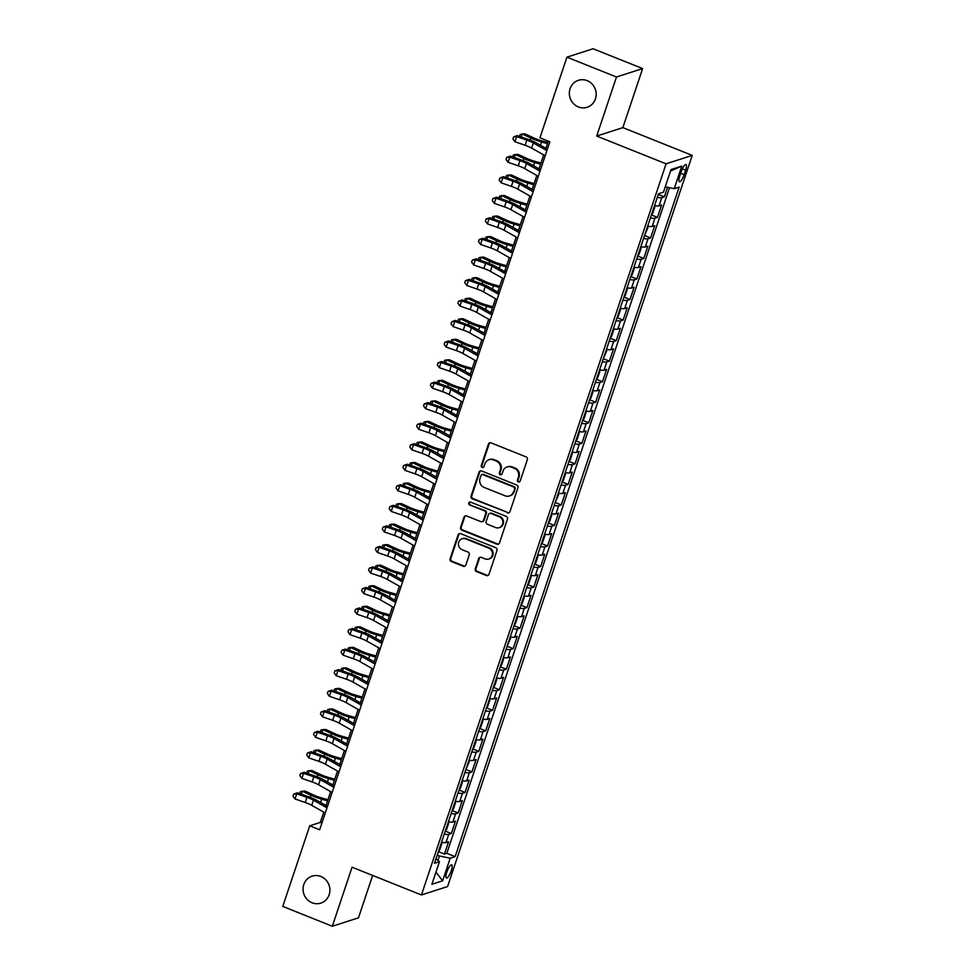 <?xml version="1.0" encoding="UTF-8"?>
<svg xmlns="http://www.w3.org/2000/svg" width="975" height="975" viewBox="0 0 975 975"><rect width="100%" height="100%" fill="white"/><g stroke="black" fill="none" stroke-linecap="round" stroke-linejoin="round"><path stroke-width="1.46" d="M518.347 481.955A1.523 1.438 -107.9 0 0 520.175 481.089L527.341 459.676A2.169 2.047 -107.9 0 0 526.073 456.885L491.059 442.869A2.169 2.047 -107.9 0 0 488.438 444.1L481.272 465.526A1.523 1.438 -107.9 0 0 483.1 467.513A1.523 1.438 -107.9 0 0 483.99 466.611L484.928 463.844A6.947 6.545 -107.9 0 1 493.301 459.883L496.226 461.053A6.947 6.545 -107.9 0 1 500.297 469.987L499.358 472.765A1.523 1.438 -107.9 0 0 501.187 474.752A1.523 1.438 -107.9 0 0 502.088 473.85L503.015 471.083A6.947 6.545 -107.9 0 1 511.4 467.122L514.312 468.293A6.947 6.545 -107.9 0 1 518.383 477.238L517.457 480.005A1.523 1.438 -107.9 0 0 518.347 481.955M507.11 466.952L507.817 466.732A6.947 6.545 -107.9 0 1 512.107 466.891L515.019 468.061A6.947 6.545 -107.9 0 1 519.09 477.007L518.164 479.773A1.523 1.438 -107.9 0 0 519.614 481.833M490.084 442.735A2.169 2.047 -107.9 0 0 489.145 443.869L481.979 465.294A1.523 1.438 -107.9 0 0 483.442 467.354M489.011 459.712L489.718 459.481A6.947 6.545 -107.9 0 1 494.008 459.652L496.933 460.822A6.947 6.545 -107.9 0 1 500.992 469.767L500.065 472.534A1.523 1.438 -107.9 0 0 501.528 474.593M320.872 876.488A14.162 13.345 -107.9 0 0 312.134 876.147A14.162 13.345 -107.9 0 0 303.054 889.115A14.162 13.345 -107.9 0 0 312.085 902.777A14.162 13.345 -107.9 0 0 320.824 903.118A14.162 13.345 -107.9 0 0 329.903 890.151A14.162 13.345 -107.9 0 0 320.872 876.488M587.157 80.645A14.162 13.345 -107.9 0 0 578.419 80.303A14.162 13.345 -107.9 0 0 569.339 93.271A14.162 13.345 -107.9 0 0 578.37 106.933A14.162 13.345 -107.9 0 0 587.108 107.274A14.162 13.345 -107.9 0 0 596.188 94.307A14.162 13.345 -107.9 0 0 587.157 80.645M451.315 870.687A7.081 1.877 111.8 0 0 451.693 864.837A7.081 1.877 111.8 0 0 446.794 872.138A7.081 1.877 111.8 0 0 446.428 877.987A7.081 1.877 111.8 0 0 451.315 870.687M475.288 568.791A2.169 2.047 -107.9 0 0 476.556 571.582L486.379 575.518A2.169 2.047 -107.9 0 0 488.999 574.275L496.957 550.497A2.169 2.047 -107.9 0 0 495.69 547.694L460.675 533.678A2.169 2.047 -107.9 0 0 458.055 534.922L450.097 558.712A2.169 2.047 -107.9 0 0 451.364 561.503L463.235 566.256A2.169 2.047 -107.9 0 0 465.855 565.013L469.255 554.836A2.169 2.047 -107.9 0 0 467.988 552.045L462.101 549.681A5.813 5.472 -107.9 0 1 462.126 538.761A5.813 5.472 -107.9 0 1 465.709 538.895L488.755 548.121A5.813 5.472 -107.9 0 1 488.743 559.053A5.813 5.472 -107.9 0 1 485.148 558.907L481.309 557.371A2.169 2.047 -107.9 0 0 478.688 558.614L475.288 568.791L475.995 568.559A2.169 2.047 -107.9 0 0 477.263 571.362L487.086 575.287A2.169 2.047 -107.9 0 0 488.061 575.421M352.072 867.202L332.317 926.25L282.774 906.421L309.745 825.801L319.654 829.774L549.863 141.753L539.955 137.78L566.926 57.172L616.468 77.001L596.712 136.049L666.083 163.824L421.444 894.965L352.072 867.202M507.353 512.826A2.169 2.047 -107.9 0 0 509.974 511.582L517.932 487.793A2.169 2.047 -107.9 0 0 516.665 485.002L481.65 470.986A2.169 2.047 -107.9 0 0 479.03 472.217L471.071 496.007A2.169 2.047 -107.9 0 0 472.339 498.81L508.06 512.594A2.169 2.047 -107.9 0 0 509.035 512.728M507.451 519.151L499.492 542.929A2.169 2.047 -107.9 0 1 496.872 544.172L461.857 530.156A2.169 2.047 -107.9 0 1 460.578 527.353L463.99 517.177A2.169 2.047 -107.9 0 1 466.611 515.946L480.809 521.625A2.169 2.047 -107.9 0 0 483.429 520.394L485.684 513.63A2.169 2.047 -107.9 0 0 484.417 510.839L469.633 504.928A1.523 1.438 -107.9 0 1 469.633 502.064A1.523 1.438 -107.9 0 1 470.572 502.101L506.171 516.348A2.169 2.047 -107.9 0 1 507.451 519.151M438.397 851.638L444.454 854.063L448.573 841.742L445.989 842.571L448.744 834.356A8.848 1.828 -161.5 0 1 444.283 834.039M445.27 831.102L451.315 833.515L455.447 821.194L452.863 822.035L455.617 813.808A8.848 1.828 -161.5 0 1 451.157 813.503M452.144 810.566L458.189 812.979L462.321 800.658L459.737 801.487L462.479 793.272A8.848 1.828 -161.5 0 1 458.031 792.967M459.018 790.018L465.063 792.443L469.182 780.122L466.611 780.951L469.353 772.736A8.848 1.828 -161.5 0 1 464.904 772.419M465.879 769.482L471.937 771.908L476.056 759.586L473.484 760.415L476.227 752.2A8.848 1.828 -161.5 0 1 471.778 751.883M472.753 748.946L478.81 751.372L482.93 739.05L480.346 739.879L483.1 731.664A8.848 1.828 -161.5 0 1 478.64 731.348M479.627 728.41L485.684 730.836L489.803 718.514L487.22 719.343L489.974 711.128A8.848 1.828 -161.5 0 1 485.513 710.812M486.501 707.874L492.546 710.287L496.677 697.966L494.093 698.807L496.848 690.58A8.848 1.828 -161.5 0 1 492.387 690.276M493.374 687.338L499.419 689.752L503.551 677.43L500.967 678.259L503.709 670.044A8.848 1.828 -161.5 0 1 499.261 669.74M500.248 666.79L506.293 669.216L510.413 656.894L507.841 657.723L510.583 649.508A8.848 1.828 -161.5 0 1 506.135 649.192M507.11 646.254L513.167 648.68L517.286 636.358L514.715 637.187L517.457 628.973A8.848 1.828 -161.5 0 1 513.008 628.656M513.983 625.718L520.041 628.144L524.16 615.822L521.576 616.651L524.331 608.437A8.848 1.828 -161.5 0 1 519.87 608.12M520.857 605.183L526.914 607.608L531.034 595.286L528.45 596.115L531.204 587.901A8.848 1.828 -161.5 0 1 526.744 587.584M527.731 584.647L533.788 587.06L537.908 574.738L535.324 575.579L538.078 567.352A8.848 1.828 -161.5 0 1 533.617 567.048M534.605 564.111L540.65 566.524L544.781 554.202L542.197 555.031L544.952 546.817A8.848 1.828 -161.5 0 1 540.491 546.512M541.478 543.562L547.523 545.988L551.655 533.666L549.071 534.495L551.813 526.281A8.848 1.828 -161.5 0 1 547.365 525.964M548.352 523.027L554.397 525.452L558.517 513.13L555.945 513.959L558.687 505.745A8.848 1.828 -161.5 0 1 554.239 505.428M555.214 502.491L561.271 504.916L565.39 492.594L562.819 493.423L565.561 485.209A8.848 1.828 -161.5 0 1 561.112 484.892M562.087 481.955L568.145 484.38L572.264 472.058L569.68 472.887L572.435 464.673A8.848 1.828 -161.5 0 1 567.974 464.356M568.961 461.419L575.018 463.832L579.138 451.51L576.554 452.351L579.308 444.137A8.848 1.828 -161.5 0 1 574.848 443.82M575.835 440.883L581.88 443.296L586.012 430.974L583.428 431.803L586.182 423.589A8.848 1.828 -161.5 0 1 581.722 423.284M582.709 420.335L588.754 422.76L592.885 410.438L590.302 411.267L593.056 403.053A8.848 1.828 -161.5 0 1 588.595 402.736M589.582 399.799L595.628 402.224L599.747 389.903L597.175 390.731L599.918 382.517A8.848 1.828 -161.5 0 1 595.469 382.2M596.444 379.263L602.501 381.688L606.621 369.367L604.049 370.195L606.791 361.981A8.848 1.828 -161.5 0 1 602.343 361.664M603.318 358.727L609.375 361.152L613.494 348.831L610.923 349.659L613.665 341.445A8.848 1.828 -161.5 0 1 609.217 341.128M610.192 338.191L616.249 340.616L620.368 328.283L617.784 329.123L620.539 320.909A8.848 1.828 -161.5 0 1 616.078 320.592M617.065 317.655L623.122 320.068L627.242 307.747L624.658 308.575L627.412 300.361A8.848 1.828 -161.5 0 1 622.952 300.056M623.939 297.107L629.984 299.532L634.116 287.211L631.532 288.039L634.286 279.825A8.848 1.828 -161.5 0 1 629.826 279.508M630.813 276.571L636.858 278.996L640.989 266.675L638.406 267.503L641.148 259.289A8.848 1.828 -161.5 0 1 636.699 258.972M637.687 256.035L643.732 258.46L647.851 246.139L645.279 246.967L648.022 238.753A8.848 1.828 -161.5 0 1 643.573 238.436M644.548 235.499L650.605 237.924L654.725 225.603L652.153 226.432L654.895 218.217A8.848 1.828 -161.5 0 1 650.447 217.9M651.422 214.963L657.479 217.388L661.598 205.055L659.015 205.896A8.848 1.828 -161.5 0 1 654.566 205.579M681.269 171.576L679.758 176.085A6.862 1.816 111.8 0 0 679.392 181.752A6.862 1.816 111.8 0 0 684.133 174.683L685.644 170.162A6.862 1.816 111.8 0 0 686.01 164.495A6.862 1.816 111.8 0 0 681.269 171.576M666.083 163.824L692.226 155.391L447.586 886.543L421.444 894.965M444.454 854.063L446.818 853.296L455.142 856.623L679.161 187.09L674.213 188.687L665.267 186.798M455.142 856.623L450.194 858.219L442.638 880.815L431.888 884.276L439.445 861.681L434.497 863.277L658.527 193.733L663.475 192.148L671.032 169.553L681.769 166.091L674.213 188.687M658.296 194.427L664.353 196.84L661.769 197.681A8.848 1.828 -161.5 0 1 657.308 197.364M657.479 217.388L654.895 218.217M650.605 237.924L648.022 238.753M643.732 258.46L641.148 259.289M636.858 278.996L634.286 279.825M629.984 299.532L627.412 300.361M623.122 320.068L620.539 320.909M616.249 340.616L613.665 341.445M609.375 361.152L606.791 361.981M602.501 381.688L599.918 382.517M595.628 402.224L593.056 403.053M588.754 422.76L586.182 423.589M581.88 443.296L579.308 444.137M575.018 463.832L572.435 464.673M568.145 484.38L565.561 485.209M561.271 504.916L558.687 505.745M554.397 525.452L551.813 526.281M547.523 545.988L544.952 546.817M540.65 566.524L538.078 567.352M533.788 587.06L531.204 587.901M526.914 607.608L524.331 608.437M520.041 628.144L517.457 628.973M513.167 648.68L510.583 649.508M506.293 669.216L503.709 670.044M499.419 689.752L496.848 690.58M492.546 710.287L489.974 711.128M485.684 730.836L483.1 731.664M478.81 751.372L476.227 752.2M471.937 771.908L469.353 772.736M465.063 792.443L462.479 793.272M458.189 812.979L455.617 813.808M451.315 833.515L448.744 834.356M446.818 853.296L669.52 187.7M664.353 196.84L667.546 187.285M437.933 860.462L439.433 855.965L437.239 855.075M596.712 136.049L622.867 127.627L642.622 68.579L616.468 77.001M642.622 68.579L593.08 48.75L566.926 57.172M332.317 926.25L358.471 917.828L372.645 875.44M622.867 127.627L692.226 155.391M323.773 812.138L320.348 822.388L309.745 825.801M548.291 141.119L545.89 148.298M543.672 154.928L539.017 168.846M536.811 175.463L532.155 189.382M529.937 195.999L525.281 209.918M523.063 216.535L518.408 230.453M516.189 237.083L511.534 250.989M509.316 257.619L504.66 271.525M502.442 278.155L497.786 292.073M495.568 298.691L490.913 312.609M488.707 319.227L484.051 333.145M481.833 339.763L477.177 353.681M474.959 360.311L470.303 374.217M468.085 380.847L463.43 394.753M461.212 401.383L456.556 415.301M454.338 421.919L449.682 435.837M447.464 442.455L442.808 456.373M440.602 462.991L435.947 476.909M433.729 483.539L429.073 497.445M426.855 504.075L422.199 517.981M419.981 524.611L415.326 538.529M413.107 545.147L408.452 559.065M406.234 565.683L401.578 579.601M399.372 586.219L394.717 600.137M392.498 606.767L387.843 620.673M385.625 627.303L380.969 641.209M378.751 647.839L374.095 661.757M371.877 668.375L367.222 682.293M365.003 688.911L360.348 702.829M358.13 709.447L353.474 723.365M351.268 729.995L346.612 743.901M344.394 750.531L339.739 764.437M337.521 771.067L332.865 784.985M330.647 791.602L325.991 805.521M321.908 823.022L320.348 822.388M647.693 226.115A8.848 1.828 18.5 0 0 652.153 226.432M640.819 246.651A8.848 1.828 18.5 0 0 645.279 246.967M633.945 267.187A8.848 1.828 18.5 0 0 638.406 267.503M627.083 287.723A8.848 1.828 18.5 0 0 631.532 288.039M620.21 308.271A8.848 1.828 18.5 0 0 624.658 308.575M613.336 328.807A8.848 1.828 18.5 0 0 617.784 329.123M606.462 349.342A8.848 1.828 18.5 0 0 610.923 349.659M599.588 369.878A8.848 1.828 18.5 0 0 604.049 370.195M592.715 390.414A8.848 1.828 18.5 0 0 597.175 390.731M585.841 410.95A8.848 1.828 18.5 0 0 590.302 411.267M578.979 431.498A8.848 1.828 18.5 0 0 583.428 431.803M572.106 452.034A8.848 1.828 18.5 0 0 576.554 452.351M565.232 472.57A8.848 1.828 18.5 0 0 569.68 472.887M558.358 493.106A8.848 1.828 18.5 0 0 562.819 493.423M551.484 513.642A8.848 1.828 18.5 0 0 555.945 513.959M544.611 534.178A8.848 1.828 18.5 0 0 549.071 534.495M537.737 554.726A8.848 1.828 18.5 0 0 542.197 555.031M530.875 575.262A8.848 1.828 18.5 0 0 535.324 575.579M524.002 595.798A8.848 1.828 18.5 0 0 528.45 596.115M517.128 616.334A8.848 1.828 18.5 0 0 521.576 616.651M510.254 636.87A8.848 1.828 18.5 0 0 514.715 637.187M503.38 657.406A8.848 1.828 18.5 0 0 507.841 657.723M496.507 677.954A8.848 1.828 18.5 0 0 500.967 678.259M489.645 698.49A8.848 1.828 18.5 0 0 494.093 698.807M482.771 719.026A8.848 1.828 18.5 0 0 487.22 719.343M475.898 739.562A8.848 1.828 18.5 0 0 480.346 739.879M469.024 760.098A8.848 1.828 18.5 0 0 473.484 760.415M462.15 780.634A8.848 1.828 18.5 0 0 466.611 780.951M455.276 801.182A8.848 1.828 18.5 0 0 459.737 801.487M448.403 821.718A8.848 1.828 18.5 0 0 452.863 822.035M439.445 861.681L435.971 858.89M441.541 842.254A8.848 1.828 18.5 0 0 445.989 842.571M439.433 855.965L450.194 858.219M670.532 171.052L681.769 166.091M442.638 880.815L435.971 872.089M480.675 470.852A2.169 2.047 -107.9 0 0 479.737 471.997L471.778 495.788A2.169 2.047 -107.9 0 0 473.046 498.578L508.06 512.594M514.471 488.926A1.523 1.438 -107.9 0 0 513.581 486.964L482.844 474.667A1.523 1.438 -107.9 0 0 481.016 475.532L480.029 478.457A6.947 6.545 -107.9 0 0 484.1 487.403L505.111 495.812A6.947 6.545 -107.9 0 0 513.496 491.851L515.178 488.694A1.523 1.438 -107.9 0 0 514.288 486.744L513.581 486.964M481.906 474.63L482.613 474.398A1.523 1.438 -107.9 0 1 483.551 474.435L514.288 486.744M509.401 495.97L510.108 495.751A6.947 6.545 -107.9 0 0 514.203 491.619L513.496 491.851M515.178 488.694L514.203 491.619M465.636 515.812A2.169 2.047 -107.9 0 0 464.697 516.945L461.285 527.134A2.169 2.047 -107.9 0 0 462.564 529.925L497.579 543.94A2.169 2.047 -107.9 0 0 498.554 544.074M482.15 521.674L482.857 521.454A2.169 2.047 -107.9 0 0 484.136 520.163L486.391 513.411A2.169 2.047 -107.9 0 0 485.123 510.607L469.633 504.928M470.011 502.003A1.523 1.438 -107.9 0 0 470.34 504.697M495.544 527.524A5.813 5.472 -107.9 0 0 502.856 522.344A5.813 5.472 -107.9 0 0 499.151 516.738L491.034 513.484A2.169 2.047 -107.9 0 0 488.414 514.727L486.147 521.479A2.169 2.047 -107.9 0 0 487.427 524.27L495.544 527.524M499.127 527.658L499.834 527.438A5.813 5.472 -107.9 0 0 499.858 516.506L499.151 516.738M489.694 513.435L490.401 513.203A2.169 2.047 -107.9 0 1 491.741 513.264L499.858 516.506M480.334 557.237A2.169 2.047 -107.9 0 0 479.395 558.383L475.995 568.559M488.743 559.053L489.45 558.821A5.813 5.472 -107.9 0 0 489.462 547.901L488.755 548.121M462.126 538.761L462.832 538.529A5.813 5.472 -107.9 0 1 466.416 538.675L489.462 547.901M459.7 533.544A2.169 2.047 -107.9 0 0 458.762 534.69L450.803 558.48A2.169 2.047 -107.9 0 0 452.071 561.271L463.942 566.024A2.169 2.047 -107.9 0 0 464.917 566.158M658.344 194.269L658.893 193.623M547.828 142.533L540.845 140.534A11.066 2.291 -161.5 0 1 533.727 137.914L525.05 133.88L522.222 134.002L530.9 138.023A16.599 3.425 18.5 0 0 541.576 141.96L547.45 143.642M519.59 136.415L520.248 134.428L522.222 134.002L521.223 136.975M545.171 155.768L531.607 148.09A11.066 2.291 18.5 0 0 525.123 145.263L514.91 141.728L516.628 136.597L513.581 136.902L517.25 135.598L527.463 139.132A16.599 3.425 -161.5 0 1 537.188 143.374L547.389 149.151M546.89 150.637L533.325 142.959A11.066 2.291 18.5 0 0 526.841 140.132L516.628 136.597L517.25 135.598M514.91 141.728L512.887 138.95L513.581 136.902M651.483 214.805L652.738 213.293L654.798 207.139L654.371 206.176M540.954 163.069L533.971 161.07A11.066 2.291 -161.5 0 1 526.853 158.45L518.176 154.428L515.348 154.537L524.026 158.559A16.599 3.425 18.5 0 0 534.702 162.496L540.577 164.178M512.716 156.951L513.374 154.976L515.348 154.537L514.361 157.523M644.609 235.341L647.936 227.675L647.497 226.712M534.081 183.605L527.097 181.606A11.066 2.291 -161.5 0 1 519.98 178.986L511.302 174.964L508.487 175.073L517.164 179.108A16.599 3.425 18.5 0 0 527.828 183.032L533.703 184.714M505.842 177.487L506.5 175.512L508.487 175.073L507.487 178.059M637.735 255.877L639.003 254.377L641.062 248.211L640.624 247.248M527.207 204.153L520.223 202.142A11.066 2.291 -161.5 0 1 513.106 199.522L504.428 195.5L501.613 195.609L510.291 199.643A16.599 3.425 18.5 0 0 520.955 203.568L526.841 205.25M498.968 198.022L499.639 196.048L501.613 195.609L500.614 198.595M630.862 276.425L632.129 274.913L634.189 268.747L633.75 267.784M520.333 224.689L513.35 222.69A11.066 2.291 -161.5 0 1 506.244 220.07L497.567 216.036L494.739 216.145L503.417 220.179A16.599 3.425 18.5 0 0 514.093 224.104L519.967 225.798M492.095 218.571L492.765 216.584L494.739 216.145L493.74 219.131M538.298 176.317L524.733 168.626A11.066 2.291 18.5 0 0 518.249 165.799L508.036 162.277L509.754 157.133L506.707 157.438L510.376 156.146L520.589 159.668A16.599 3.425 -161.5 0 1 530.315 163.91L540.516 169.687M540.016 171.173L526.451 163.495A11.066 2.291 18.5 0 0 519.967 160.668L509.754 157.133L510.376 156.146M508.036 162.277L506.013 159.498L506.707 157.438M531.424 196.853L517.859 189.162A11.066 2.291 18.5 0 0 511.375 186.347L501.162 182.812L502.881 177.669L499.834 177.974L503.502 176.682L513.715 180.217A16.599 3.425 -161.5 0 1 523.441 184.446L533.642 190.223M533.142 191.709L519.577 184.031A11.066 2.291 18.5 0 0 513.094 181.204L502.881 177.669L503.502 176.682M501.162 182.812L499.151 180.034L499.834 177.974M524.55 217.388L510.985 209.698A11.066 2.291 18.5 0 0 504.502 206.883L494.288 203.348L496.007 198.217L492.96 198.51L496.628 197.218L506.842 200.752A16.599 3.425 -161.5 0 1 516.567 204.982L526.768 210.758M526.268 212.257L512.704 204.567A11.066 2.291 18.5 0 0 506.22 201.752L496.007 198.217L496.628 197.218M494.288 203.348L492.278 200.57L492.96 198.51M517.688 237.924L504.112 230.246A11.066 2.291 18.5 0 0 497.628 227.419L487.415 223.884L489.133 218.753L486.086 219.046L489.755 217.754L499.968 221.288A16.599 3.425 -161.5 0 1 509.693 225.517L519.894 231.307M519.407 232.793L505.83 225.103A11.066 2.291 18.5 0 0 499.346 222.288L489.133 218.753L489.755 217.754M487.415 223.884L485.404 221.106L486.086 219.046M623.988 296.961L625.255 295.449L627.315 289.283L626.876 288.32M513.459 245.225L506.476 243.226A11.066 2.291 -161.5 0 1 499.371 240.606L490.693 236.572L487.866 236.693L496.543 240.715A16.599 3.425 18.5 0 0 507.219 244.652L513.094 246.334M485.233 239.107L485.891 237.12L487.866 236.693L486.866 239.667M510.815 258.46L497.238 250.782A11.066 2.291 18.5 0 0 490.754 247.955L480.541 244.42L482.259 239.289L479.212 239.594L482.881 238.29L493.094 241.824A16.599 3.425 -161.5 0 1 502.82 246.066L513.033 251.842M512.533 253.329L498.956 245.651A11.066 2.291 18.5 0 0 492.472 242.824L482.259 239.289L482.881 238.29M480.541 244.42L478.53 241.642L479.212 239.594M617.114 317.497L618.382 315.985L620.441 309.818L620.003 308.856M506.586 265.761L499.614 263.762A11.066 2.291 -161.5 0 1 492.497 261.142L483.819 257.108L480.992 257.229L489.669 261.251A16.599 3.425 18.5 0 0 500.346 265.188L506.22 266.87M478.359 259.642L479.018 257.656L480.992 257.229L479.992 260.203M503.941 278.996L490.376 271.318A11.066 2.291 18.5 0 0 483.88 268.491L473.679 264.956L475.386 259.825L472.351 260.13L476.007 258.826L486.22 262.36A16.599 3.425 -161.5 0 1 495.958 266.602L506.159 272.378M505.659 273.865L492.095 266.187A11.066 2.291 18.5 0 0 485.599 263.36L475.386 259.825L476.007 258.826M473.679 264.956L471.656 262.178L472.351 260.13M610.24 338.033L611.508 336.521L613.567 330.367L613.129 329.404M499.724 286.297L492.741 284.298A11.066 2.291 -161.5 0 1 485.623 281.678L476.946 277.656L474.118 277.765L482.796 281.787A16.599 3.425 18.5 0 0 493.472 285.724L499.346 287.406M471.486 280.178L472.144 278.204L474.118 277.765L473.119 280.751M497.067 299.544L483.503 291.854A11.066 2.291 18.5 0 0 477.019 289.027L466.806 285.504L468.524 280.361L465.477 280.666L469.146 279.374L479.359 282.896A16.599 3.425 -161.5 0 1 489.084 287.137L499.285 292.914M498.786 294.401L485.221 286.723A11.066 2.291 18.5 0 0 478.737 283.896L468.524 280.361L469.146 279.374M466.806 285.504L464.783 282.726L465.477 280.666M603.379 358.568L606.706 350.903L606.267 349.94M492.85 306.832L485.867 304.834A11.066 2.291 -161.5 0 1 478.749 302.213L470.072 298.192L467.244 298.301L475.922 302.335A16.599 3.425 18.5 0 0 486.598 306.26L492.472 307.942M464.612 300.714L465.27 298.74L467.244 298.301L466.257 301.287M490.193 320.08L476.629 312.39A11.066 2.291 18.5 0 0 470.145 309.575L459.932 306.04L461.65 300.897L458.603 301.202L462.272 299.91L472.485 303.444A16.599 3.425 -161.5 0 1 482.211 307.673L492.412 313.45M491.912 314.937L478.347 307.259A11.066 2.291 18.5 0 0 471.863 304.432L461.65 300.897L462.272 299.91M459.932 306.04L457.921 303.262L458.603 301.202M596.505 379.104L597.773 377.605L599.832 371.438L599.393 370.476M485.977 327.381L478.993 325.37A11.066 2.291 -161.5 0 1 471.876 322.749L463.198 318.727L460.383 318.837L469.06 322.871A16.599 3.425 18.5 0 0 479.724 326.796L485.611 328.477M457.738 321.25L458.396 319.276L460.383 318.837L459.383 321.823M483.32 340.616L469.755 332.926A11.066 2.291 18.5 0 0 463.271 330.111L453.058 326.576L454.777 321.445L451.73 321.738L455.398 320.446L465.611 323.98A16.599 3.425 -161.5 0 1 475.337 328.209L485.538 333.986M485.038 335.485L471.473 327.795A11.066 2.291 18.5 0 0 464.99 324.967L454.777 321.445L455.398 320.446M453.058 326.576L451.047 323.798L451.73 321.738M589.631 399.653L590.899 398.141L592.958 391.974L592.52 391.012M479.103 347.917L472.119 345.918A11.066 2.291 -161.5 0 1 465.002 343.298L456.324 339.263L453.509 339.373L462.187 343.407A16.599 3.425 18.5 0 0 472.851 347.332L478.737 349.026M450.864 341.798L451.535 339.812L453.509 339.373L452.51 342.359M476.446 361.152L462.881 353.474A11.066 2.291 18.5 0 0 456.398 350.647L446.184 347.112L447.903 341.981L444.856 342.274L448.524 340.982L458.737 344.516A16.599 3.425 -161.5 0 1 468.463 348.745L478.664 354.534M478.164 356.021L464.6 348.331A11.066 2.291 18.5 0 0 458.116 345.516L447.903 341.981L448.524 340.982M446.184 347.112L444.173 344.333L444.856 342.274M582.758 420.188L584.025 418.677L586.085 412.51L585.646 411.548M472.229 368.452L465.246 366.454A11.066 2.291 -161.5 0 1 458.14 363.833L449.463 359.799L446.635 359.921L455.313 363.943A16.599 3.425 18.5 0 0 465.989 367.88L471.863 369.562M443.991 362.334L444.661 360.348L446.635 359.921L445.636 362.895M469.584 381.688L456.008 374.01A11.066 2.291 18.5 0 0 449.524 371.183L439.311 367.648L441.029 362.517L437.982 362.822L441.651 361.518L451.864 365.052A16.599 3.425 -161.5 0 1 461.589 369.293L471.803 375.07M471.303 376.557L457.726 368.867A11.066 2.291 18.5 0 0 451.242 366.052L441.029 362.517L441.651 361.518M439.311 367.648L437.3 364.869L437.982 362.822M575.884 440.724L577.151 439.213L579.211 433.046L578.772 432.083M465.355 388.988L458.384 386.99A11.066 2.291 -161.5 0 1 451.267 384.369L442.589 380.335L439.762 380.457L448.439 384.479A16.599 3.425 18.5 0 0 459.115 388.416L464.99 390.097M437.129 382.87L437.787 380.884L439.762 380.457L438.762 383.431M462.711 402.224L449.134 394.546A11.066 2.291 18.5 0 0 442.65 391.718L432.437 388.184L434.155 383.053L431.121 383.358L434.777 382.054L444.99 385.588A16.599 3.425 -161.5 0 1 454.716 389.829L464.929 395.606M464.429 397.093L450.852 389.415A11.066 2.291 18.5 0 0 444.368 386.587L434.155 383.053L434.777 382.054M432.437 388.184L430.426 385.405L431.121 383.358M569.01 461.26L570.278 459.749L572.337 453.594L571.898 452.632M458.494 409.524L451.51 407.526A11.066 2.291 -161.5 0 1 444.393 404.905L435.715 400.883L432.888 400.993L441.565 405.015A16.599 3.425 18.5 0 0 452.242 408.952L458.116 410.633M430.255 403.406L430.913 401.432L432.888 400.993L431.888 403.979M455.837 422.772L442.272 415.082A11.066 2.291 18.5 0 0 435.788 412.254L425.575 408.72L427.294 403.589L424.247 403.894L427.915 402.602L438.128 406.124A16.599 3.425 -161.5 0 1 447.854 410.365L458.055 416.142M457.555 417.629L443.991 409.951A11.066 2.291 18.5 0 0 437.507 407.123L427.294 403.589L427.915 402.602M425.575 408.72L423.552 405.941L424.247 403.894M562.136 481.796L563.404 480.285L565.463 474.13L565.037 473.168M451.62 430.06L444.637 428.062A11.066 2.291 -161.5 0 1 437.519 425.441L428.842 421.419L426.014 421.529L434.692 425.563A16.599 3.425 18.5 0 0 445.368 429.487L451.242 431.169M423.382 423.942L424.04 421.968L426.014 421.529L425.015 424.515M448.963 443.308L435.398 435.618A11.066 2.291 18.5 0 0 428.915 432.803L418.702 429.268L420.42 424.125L417.373 424.43L421.042 423.138L431.255 426.672A16.599 3.425 -161.5 0 1 440.98 430.901L451.181 436.678M450.682 438.165L437.117 430.487A11.066 2.291 18.5 0 0 430.633 427.659L420.42 424.125L421.042 423.138M418.702 429.268L416.678 426.489L417.373 424.43M555.275 502.332L558.602 494.666L558.163 493.703M444.746 450.608L437.763 448.597A11.066 2.291 -161.5 0 1 430.645 445.977L421.968 441.955L419.153 442.065L427.83 446.099A16.599 3.425 18.5 0 0 438.494 450.023L444.368 451.705M416.508 444.478L417.166 442.504L419.153 442.065L418.153 445.051M442.089 463.844L428.525 456.154A11.066 2.291 18.5 0 0 422.041 453.338L411.828 449.804L413.546 444.673L410.499 444.966L414.168 443.674L424.381 447.208A16.599 3.425 -161.5 0 1 434.107 451.437L444.308 457.214M443.808 458.713L430.243 451.023A11.066 2.291 18.5 0 0 423.759 448.195L413.546 444.673L414.168 443.674M411.828 449.804L409.817 447.025L410.499 444.966M548.401 522.88L549.668 521.369L551.728 515.202L551.289 514.239M437.872 471.144L430.889 469.146A11.066 2.291 -161.5 0 1 423.772 466.525L415.094 462.491L412.279 462.601L420.956 466.635A16.599 3.425 18.5 0 0 431.62 470.559L437.507 472.253M409.634 465.026L410.304 463.04L412.279 462.601L411.279 465.587M435.216 484.38L421.651 476.702A11.066 2.291 18.5 0 0 415.167 473.874L404.954 470.34L406.673 465.209L403.626 465.502L407.294 464.21L417.507 467.744A16.599 3.425 -161.5 0 1 427.233 471.973L437.434 477.762M436.934 479.249L423.369 471.559A11.066 2.291 18.5 0 0 416.886 468.743L406.673 465.209L407.294 464.21M404.954 470.34L402.943 467.561L403.626 465.502M541.527 543.416L542.795 541.905L544.854 535.738L544.416 534.775M430.999 491.68L424.015 489.682A11.066 2.291 -161.5 0 1 416.91 487.061L408.22 483.027L405.405 483.149L414.082 487.171A16.599 3.425 18.5 0 0 424.759 491.107L430.633 492.789M402.76 485.562L403.431 483.576L405.405 483.149L404.406 486.123M428.354 504.916L414.777 497.238A11.066 2.291 18.5 0 0 408.293 494.41L398.08 490.876L399.799 485.745L396.752 486.05L400.42 484.746L410.633 488.28A16.599 3.425 -161.5 0 1 420.359 492.521L430.56 498.298M430.072 499.785L416.496 492.095A11.066 2.291 18.5 0 0 410.012 489.279L399.799 485.745L400.42 484.746M398.08 490.876L396.069 488.097L396.752 486.05M534.653 563.952L535.921 562.441L537.981 556.274L537.542 555.311M424.125 512.216L417.142 510.217A11.066 2.291 -161.5 0 1 410.036 507.597L401.359 503.563L398.531 503.685L407.209 507.707A16.599 3.425 18.5 0 0 417.885 511.643L423.759 513.325M395.887 506.098L396.557 504.112L398.531 503.685L397.532 506.659M421.48 525.452L407.903 517.774A11.066 2.291 18.5 0 0 401.42 514.946L391.207 511.412L392.925 506.281L389.878 506.586L393.547 505.282L403.76 508.816A16.599 3.425 -161.5 0 1 413.485 513.057L423.698 518.834M423.199 520.321L409.622 512.643A11.066 2.291 18.5 0 0 403.138 509.815L392.925 506.281L393.547 505.282M391.207 511.412L389.196 508.633L389.878 506.586M527.78 584.488L529.047 582.977L531.107 576.822L530.668 575.859M417.251 532.752L410.28 530.753A11.066 2.291 -161.5 0 1 403.163 528.133L394.485 524.111L391.658 524.221L400.335 528.243A16.599 3.425 18.5 0 0 411.011 532.179L416.886 533.861M389.025 526.634L389.683 524.66L391.658 524.221L390.658 527.207M414.607 546L401.042 538.31A11.066 2.291 18.5 0 0 394.546 535.482L384.333 531.948L386.051 526.817L383.017 527.122L386.673 525.83L396.886 529.352A16.599 3.425 -161.5 0 1 406.624 533.593L416.825 539.37M416.325 540.857L402.748 533.179A11.066 2.291 18.5 0 0 396.264 530.351L386.051 526.817L386.673 525.83M384.333 531.948L382.322 529.169L383.017 527.122M520.906 605.024L522.173 603.513L524.233 597.358L523.794 596.395M410.39 553.288L403.406 551.289A11.066 2.291 -161.5 0 1 396.289 548.669L387.611 544.647L384.784 544.757L393.461 548.791A16.599 3.425 18.5 0 0 404.138 552.715L410.012 554.397M382.151 547.17L382.809 545.196L384.784 544.757L383.784 547.743M407.733 566.536L394.168 558.846A11.066 2.291 18.5 0 0 387.684 556.03L377.471 552.496L379.19 547.353L376.143 547.658L379.811 546.366L390.024 549.9A16.599 3.425 -161.5 0 1 399.75 554.129L409.951 559.906M409.451 561.393L395.887 553.715A11.066 2.291 18.5 0 0 389.403 550.887L379.19 547.353L379.811 546.366M377.471 552.496L375.448 549.717L376.143 547.658M514.044 625.56L515.3 624.049L517.359 617.894L516.933 616.931M403.516 573.836L396.533 571.825A11.066 2.291 -161.5 0 1 389.415 569.205L380.737 565.183L377.91 565.293L386.587 569.327A16.599 3.425 18.5 0 0 397.264 573.251L403.138 574.933M375.278 567.706L375.936 565.732L377.91 565.293L376.923 568.279M400.859 587.072L387.294 579.382A11.066 2.291 18.5 0 0 380.811 576.566L370.597 573.032L372.316 567.901L369.269 568.193L372.938 566.902L383.151 570.436A16.599 3.425 -161.5 0 1 392.876 574.665L403.077 580.442M402.577 581.941L389.013 574.251A11.066 2.291 18.5 0 0 382.529 571.423L372.316 567.901L372.938 566.902M370.597 573.032L368.587 570.253L369.269 568.193M507.171 646.108L510.498 638.43L510.059 637.467M396.642 594.372L389.659 592.373A11.066 2.291 -161.5 0 1 382.541 589.753L373.864 585.719L371.048 585.829L379.726 589.863A16.599 3.425 18.5 0 0 390.39 593.787L396.277 595.481M368.404 588.242L369.062 586.268L371.048 585.829L370.049 588.815M393.985 607.608L380.421 599.93A11.066 2.291 18.5 0 0 373.937 597.102L363.724 593.568L365.442 588.437L362.395 588.729L366.064 587.438L376.277 590.972A16.599 3.425 -161.5 0 1 386.003 595.201L396.203 600.99M395.704 602.477L382.139 594.787A11.066 2.291 18.5 0 0 375.655 591.971L365.442 588.437L366.064 587.438M363.724 593.568L361.713 590.789L362.395 588.729M500.297 666.644L501.564 665.133L503.624 658.966L503.185 658.003M389.768 614.908L382.785 612.909A11.066 2.291 -161.5 0 1 375.668 610.289L366.99 606.255L364.175 606.377L372.852 610.399A16.599 3.425 18.5 0 0 383.516 614.335L389.403 616.017M361.53 608.79L362.2 606.803L364.175 606.377L363.175 609.351M387.112 628.144L373.547 620.466A11.066 2.291 18.5 0 0 367.063 617.638L356.85 614.104L358.568 608.973L355.522 609.278L359.19 607.973L369.403 611.508A16.599 3.425 -161.5 0 1 379.129 615.749L389.33 621.526M388.83 623.013L375.265 615.322A11.066 2.291 18.5 0 0 368.782 612.507L358.568 608.973L359.19 607.973M356.85 614.104L354.839 611.325L355.522 609.278M493.423 687.18L494.691 685.669L496.75 679.502L496.312 678.539M382.895 635.444L375.911 633.445A11.066 2.291 -161.5 0 1 368.806 630.825L360.128 626.791L357.301 626.913L365.978 630.935A16.599 3.425 18.5 0 0 376.655 634.871L382.529 636.553M354.656 629.326L355.327 627.339L357.301 626.913L356.302 629.887M380.25 648.68L366.673 641.002A11.066 2.291 18.5 0 0 360.189 638.174L349.976 634.64L351.695 629.509L348.648 629.813L352.316 628.509L362.529 632.044A16.599 3.425 -161.5 0 1 372.255 636.285L382.456 642.062M381.968 643.549L368.392 635.871A11.066 2.291 18.5 0 0 361.908 633.043L351.695 629.509L352.316 628.509M349.976 634.64L347.965 631.861L348.648 629.813M486.549 707.716L487.817 706.205L489.877 700.05L489.438 699.087M376.021 655.98L369.05 653.981A11.066 2.291 -161.5 0 1 361.932 651.361L353.255 647.327L350.427 647.449L359.105 651.471A16.599 3.425 18.5 0 0 369.781 655.407L375.655 657.089M347.795 649.862L348.453 647.888L350.427 647.449L349.428 650.435M373.376 669.228L359.799 661.537A11.066 2.291 18.5 0 0 353.316 658.71L343.102 655.176L344.821 650.045L341.786 650.349L345.442 649.045L355.656 652.58A16.599 3.425 -161.5 0 1 365.381 656.821L375.594 662.598M375.095 664.085L361.518 656.407A11.066 2.291 18.5 0 0 355.034 653.579L344.821 650.045L345.442 649.045M343.102 655.176L341.092 652.397L341.786 650.349M479.676 728.252L480.943 726.741L483.003 720.586L482.564 719.623M369.159 676.516L362.176 674.517A11.066 2.291 -161.5 0 1 355.058 671.897L346.381 667.875L343.553 667.985L352.231 672.019A16.599 3.425 18.5 0 0 362.907 675.943L368.782 677.625M340.921 670.398L341.579 668.423L343.553 667.985L342.554 670.971M366.503 689.764L352.938 682.073A11.066 2.291 18.5 0 0 346.454 679.258L336.241 675.724L337.959 670.581L334.913 670.885L338.581 669.593L348.794 673.128A16.599 3.425 -161.5 0 1 358.52 677.357L368.721 683.134M368.221 684.621L354.656 676.943A11.066 2.291 18.5 0 0 348.16 674.115L337.959 670.581L338.581 669.593M336.241 675.724L334.218 672.945L334.913 670.885M472.802 748.788L474.069 747.277L476.129 741.122L475.702 740.159M362.286 697.064L355.302 695.053A11.066 2.291 -161.5 0 1 348.185 692.433L339.507 688.411L336.68 688.521L345.357 692.555A16.599 3.425 18.5 0 0 356.033 696.479L361.908 698.161M334.047 690.934L334.705 688.959L336.68 688.521L335.68 691.507M359.629 710.3L346.064 702.609A11.066 2.291 18.5 0 0 339.58 699.794L329.367 696.26L331.086 691.129L328.039 691.421L331.707 690.129L341.92 693.664A16.599 3.425 -161.5 0 1 351.646 697.893L361.847 703.67M361.347 705.169L347.783 697.478A11.066 2.291 18.5 0 0 341.299 694.651L331.086 691.129L331.707 690.129M329.367 696.26L327.344 693.481L328.039 691.421M465.94 769.336L469.268 761.658L468.829 760.695M355.412 717.6L348.428 715.601A11.066 2.291 -161.5 0 1 341.311 712.981L332.633 708.947L329.806 709.057L338.496 713.091A16.599 3.425 18.5 0 0 349.16 717.015L355.034 718.709M327.173 711.47L327.832 709.495L329.806 709.057L328.819 712.043M352.755 730.836L339.19 723.158A11.066 2.291 18.5 0 0 332.707 720.33L322.493 716.796L324.212 711.665L321.165 711.957L324.833 710.665L335.047 714.2A16.599 3.425 -161.5 0 1 344.772 718.429L354.973 724.206M354.473 725.705L340.909 718.014A11.066 2.291 18.5 0 0 334.425 715.199L324.212 711.665L324.833 710.665M322.493 716.796L320.482 714.017L321.165 711.957M459.067 789.872L460.334 788.361L462.394 782.194L461.955 781.231M348.538 738.136L341.555 736.137A11.066 2.291 -161.5 0 1 334.437 733.517L325.76 729.483L322.944 729.605L331.622 733.627A16.599 3.425 18.5 0 0 342.286 737.563L348.173 739.245M320.3 732.018L320.958 730.031L322.944 729.605L321.945 732.578M345.881 751.372L332.317 743.693A11.066 2.291 18.5 0 0 325.833 740.866L315.62 737.332L317.338 732.201L314.291 732.505L317.96 731.201L328.173 734.736A16.599 3.425 -161.5 0 1 337.898 738.977L348.099 744.754M347.6 746.241L334.035 738.55A11.066 2.291 18.5 0 0 327.551 735.735L317.338 732.201L317.96 731.201M315.62 737.332L313.609 734.553L314.291 732.505M452.193 810.408L453.46 808.897L455.52 802.73L455.081 801.767M341.664 758.672L334.681 756.673A11.066 2.291 -161.5 0 1 327.563 754.053L318.886 750.019L316.071 750.141L324.748 754.162A16.599 3.425 18.5 0 0 335.412 758.099L341.299 759.781M313.426 752.554L314.096 750.567L316.071 750.141L315.071 753.114M339.02 771.908L325.443 764.229A11.066 2.291 18.5 0 0 318.959 761.402L308.746 757.868L310.464 752.737L307.418 753.041L311.086 751.737L321.299 755.272A16.599 3.425 -161.5 0 1 331.025 759.513L341.226 765.29M340.726 766.777L327.161 759.098A11.066 2.291 18.5 0 0 320.678 756.271L310.464 752.737L311.086 751.737M308.746 757.868L306.735 755.089L307.418 753.041M445.319 830.944L446.587 829.432L448.646 823.278L448.207 822.315M334.791 779.208L327.807 777.209A11.066 2.291 -161.5 0 1 320.702 774.589L312.024 770.555L309.197 770.677L317.874 774.698A16.599 3.425 18.5 0 0 328.551 778.635L334.425 780.317M306.552 773.09L307.223 771.115L309.197 770.677L308.197 773.662M332.146 792.456L318.569 784.765A11.066 2.291 18.5 0 0 312.085 781.938L301.872 778.403L303.591 773.273L300.544 773.577L304.212 772.273L314.425 775.807A16.599 3.425 -161.5 0 1 324.151 780.049L334.364 785.826M333.864 787.312L320.288 779.634A11.066 2.291 18.5 0 0 313.804 776.807L303.591 773.273L304.212 772.273M301.872 778.403L299.861 775.625L300.544 773.577M438.445 851.48L439.713 849.968L441.773 843.814L441.334 842.851M327.917 799.744L320.946 797.745A11.066 2.291 -161.5 0 1 313.828 795.125L305.151 791.103L302.323 791.213L311.001 795.247A16.599 3.425 18.5 0 0 321.677 799.171L327.551 800.853M299.691 793.626L300.349 791.651L302.323 791.213L301.324 794.198M325.272 812.992L311.707 805.301A11.066 2.291 18.5 0 0 305.212 802.486L294.998 798.952L296.717 793.808L293.682 794.113L297.338 792.821L307.552 796.356A16.599 3.425 -161.5 0 1 317.289 800.585L327.49 806.362M326.991 807.848L313.414 800.17A11.066 2.291 18.5 0 0 306.93 797.343L296.717 793.808L297.338 792.821M294.998 798.952L292.988 796.173L293.682 794.113M659.015 205.896L661.769 197.681M682.354 168.846L685.644 170.162M680.684 173.294L684.133 174.683M519.09 477.007L518.383 477.238M515.019 468.061L514.312 468.293M512.107 466.891L511.4 467.122M500.065 472.534L499.358 472.765M500.992 469.767L500.297 469.987M496.933 460.822L496.226 461.053M494.008 459.652L493.301 459.883M481.979 465.294L481.272 465.526M489.145 443.869L488.438 444.1M518.164 479.773L517.457 480.005M473.046 498.578L472.339 498.81M471.778 495.788L471.071 496.007M479.737 471.997L479.03 472.217M483.551 474.435L482.844 474.667M497.579 543.94L496.872 544.172M462.564 529.925L461.857 530.156M461.285 527.134L460.578 527.353M464.697 516.945L463.99 517.177M484.136 520.163L483.429 520.394M486.391 513.411L485.684 513.63M485.123 510.607L484.417 510.839M491.741 513.264L491.034 513.484M479.395 558.383L478.688 558.614M466.416 538.675L465.709 538.895M463.942 566.024L463.235 566.256M452.071 561.271L451.364 561.503M450.803 558.48L450.097 558.712M458.762 534.69L458.055 534.922M487.086 575.287L486.379 575.518M477.263 571.362L476.556 571.582M530.9 138.023L530.193 140.144M541.576 141.96L540.479 145.238M531.607 148.09L533.325 142.959M525.123 145.263L526.841 140.132M524.026 158.559L523.319 160.68M534.702 162.496L533.605 165.774M517.164 179.108L516.457 181.216M527.828 183.032L526.732 186.31M510.291 199.643L509.584 201.752M520.955 203.568L519.858 206.846M503.417 220.179L502.71 222.288M514.093 224.104L512.996 227.394M524.733 168.626L526.451 163.495M518.249 165.799L519.967 160.668M517.859 189.162L519.577 184.031M511.375 186.347L513.094 181.204M510.985 209.698L512.704 204.567M504.502 206.883L506.22 201.752M504.112 230.246L505.83 225.103M497.628 227.419L499.346 222.288M496.543 240.715L495.836 242.836M507.219 244.652L506.122 247.93M497.238 250.782L498.956 245.651M490.754 247.955L492.472 242.824M489.669 261.251L488.962 263.372M500.346 265.188L499.249 268.466M490.376 271.318L492.095 266.187M483.88 268.491L485.599 263.36M482.796 281.787L482.089 283.908M493.472 285.724L492.375 289.002M483.503 291.854L485.221 286.723M477.019 289.027L478.737 283.896M475.922 302.335L475.215 304.444M486.598 306.26L485.501 309.538M476.629 312.39L478.347 307.259M470.145 309.575L471.863 304.432M469.06 322.871L468.353 324.98M479.724 326.796L478.628 330.074M469.755 332.926L471.473 327.795M463.271 330.111L464.99 324.967M462.187 343.407L461.48 345.516M472.851 347.332L471.754 350.622M462.881 353.474L464.6 348.331M456.398 350.647L458.116 345.516M455.313 363.943L454.606 366.064M465.989 367.88L464.892 371.158M456.008 374.01L457.726 368.867M449.524 371.183L451.242 366.052M448.439 384.479L447.732 386.6M459.115 388.416L458.018 391.694M449.134 394.546L450.852 389.415M442.65 391.718L444.368 386.587M441.565 405.015L440.858 407.136M452.242 408.952L451.145 412.23M442.272 415.082L443.991 409.951M435.788 412.254L437.507 407.123M434.692 425.563L433.985 427.672M445.368 429.487L444.271 432.766M435.398 435.618L437.117 430.487M428.915 432.803L430.633 427.659M427.83 446.099L427.111 448.207M438.494 450.023L437.397 453.302M428.525 456.154L430.243 451.023M422.041 453.338L423.759 448.195M420.956 466.635L420.249 468.743M431.62 470.559L430.523 473.838M421.651 476.702L423.369 471.559M415.167 473.874L416.886 468.743M414.082 487.171L413.376 489.292M424.759 491.107L423.65 494.386M414.777 497.238L416.496 492.095M408.293 494.41L410.012 489.279M407.209 507.707L406.502 509.827M417.885 511.643L416.788 514.922M407.903 517.774L409.622 512.643M401.42 514.946L403.138 509.815M400.335 528.243L399.628 530.363M411.011 532.179L409.914 535.458M401.042 538.31L402.748 533.179M394.546 535.482L396.264 530.351M393.461 548.791L392.754 550.899M404.138 552.715L403.041 555.994M394.168 558.846L395.887 553.715M387.684 556.03L389.403 550.887M386.587 569.327L385.881 571.435M397.264 573.251L396.167 576.53M387.294 579.382L389.013 574.251M380.811 576.566L382.529 571.423M379.726 589.863L379.019 591.971M390.39 593.787L389.293 597.066M380.421 599.93L382.139 594.787M373.937 597.102L375.655 591.971M372.852 610.399L372.145 612.519M383.516 614.335L382.419 617.614M373.547 620.466L375.265 615.322M367.063 617.638L368.782 612.507M365.978 630.935L365.272 633.055M376.655 634.871L375.558 638.15M366.673 641.002L368.392 635.871M360.189 638.174L361.908 633.043M359.105 651.471L358.398 653.591M369.781 655.407L368.684 658.686M359.799 661.537L361.518 656.407M353.316 658.71L355.034 653.579M352.231 672.019L351.524 674.127M362.907 675.943L361.81 679.222M352.938 682.073L354.656 676.943M346.454 679.258L348.16 674.115M345.357 692.555L344.65 694.663M356.033 696.479L354.937 699.757M346.064 702.609L347.783 697.478M339.58 699.794L341.299 694.651M338.496 713.091L337.777 715.199M349.16 717.015L348.063 720.293M339.19 723.158L340.909 718.014M332.707 720.33L334.425 715.199M331.622 733.627L330.915 735.747M342.286 737.563L341.189 740.842M332.317 743.693L334.035 738.55M325.833 740.866L327.551 735.735M324.748 754.162L324.041 756.283M335.412 758.099L334.315 761.378M325.443 764.229L327.161 759.098M318.959 761.402L320.678 756.271M317.874 774.698L317.168 776.819M328.551 778.635L327.454 781.913M318.569 784.765L320.288 779.634M312.085 781.938L313.804 776.807M311.001 795.247L310.294 797.355M321.677 799.171L320.58 802.449M311.707 805.301L313.414 800.17M305.212 802.486L306.93 797.343"/></g></svg>
